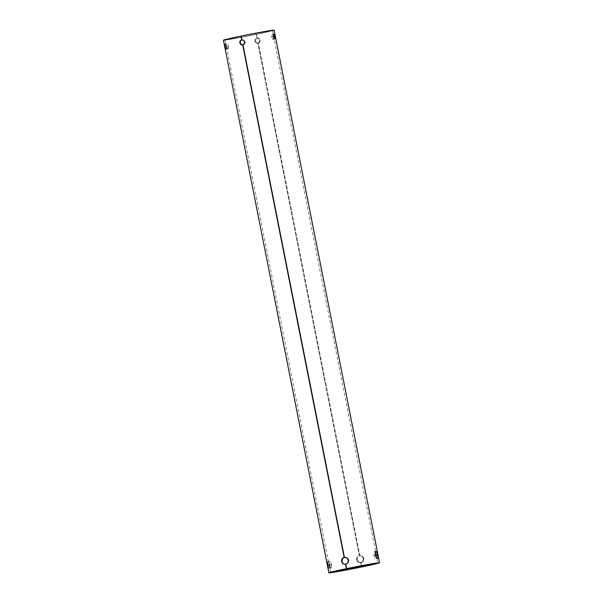 <?xml version="1.0" encoding="UTF-8"?>
<svg xmlns="http://www.w3.org/2000/svg" width="603" height="603" viewBox="0 0 603 603"><rect width="100%" height="100%" fill="white"/><g stroke="black" fill="none" stroke-linecap="round" stroke-linejoin="round"><path stroke-width="0.45" stroke-dasharray="3.02 2.26" d="M376.362 557.73L376.34 557.187L376.362 557.73M376.242 558.521L377.508 558.506M375.104 558.325L374.802 557.911L375.104 558.325M374.508 557.398L374.244 556.803L374.508 557.398M374.018 556.147L373.845 555.453L374.018 556.147M375.435 555.129L373.845 555.453L373.8 552.868L374.501 551.715L375.36 552.695L374.938 551.941L374.094 552.039L373.845 555.453L375.435 555.129M360.715 562.652L361.333 565.772L360.715 562.652L362.863 561.122L363.315 558.401L361.868 556.087L359.305 555.529L257.873 43.25L256.901 43.25L257.873 43.25L359.305 555.529L357.074 557.074L356.539 559.803L358.069 562.109L360.715 562.652L358.069 562.109L356.742 560.489L356.539 559.803L357.051 559.742L358.581 562.056L361.227 562.599L363.375 561.061L363.828 558.34L363.315 558.401L363.164 560.496L362.456 561.664L360.421 562.705L362.968 561.612L363.677 560.436L363.828 558.34L362.38 556.026L359.81 555.469L258.378 43.197L259.923 42.097L260.262 40.152L259.742 40.213L259.117 42.549L257.662 43.288L259.629 42.489L260.262 40.152L259.215 38.494L257.375 38.102L256.622 34.311A25.839 0.678 168.8 0 0 274.124 30.195M328.409 567.498L329.05 568.433L329.675 568.147L329.909 564.74L331.492 564.416L331.642 565.795L330.836 568.154L329.977 567.174L329.291 564.664L327.7 564.988L328.831 568.245L329.276 568.478L329.841 567.792L330.014 565.441L329.261 562.795L328.1 561.393L327.444 562.011L327.7 564.988L329.291 564.664L330.188 567.604L330.617 568.109L331.243 567.83L330.836 568.154M273.219 36.828L272.986 35.856L273.219 36.828M273.408 38.245L273.378 37.801L273.408 38.245M274.659 39.105L272.903 39.406L272.3 38.765L271.644 37.009L273.219 36.677L271.644 37.009L272.503 39.067L273.317 39.21M241.728 39.986L242.187 39.843L241.434 36.052A24.158 0.633 168.8 0 0 225.07 39.904A24.158 0.633 168.8 0 0 256.109 34.371L256.863 38.162L255.273 39.263L254.903 41.215L255.989 42.866L256.901 43.25L255.288 42.15L254.903 41.215L255.416 41.155L256.501 42.805L258.378 43.197L359.81 555.469L357.587 557.014L357.051 559.742L358.581 562.056L361.227 562.599L362.064 566.843L361.227 562.599M226.102 48.911L226.818 48.587L226.834 46.416L228.409 46.084L227.994 48.753L226.834 46.265L225.258 46.597L226.102 48.911L226.818 48.587L226.916 46.913L226.381 45.021L225.416 43.981L225.258 46.597L226.834 46.265L227.994 48.753M348.805 560.066L348.293 560.119L348.805 560.066L348.873 560.775L348.602 559.38L348.805 560.066M348.805 561.483L348.873 560.775L348.805 561.483M348.27 562.795L348.602 562.162L348.27 562.795M347.298 563.797L346.039 564.333L347.298 563.797M245.157 41.878L244.645 41.939L245.157 41.878L245.157 42.896L244.773 40.944L245.157 41.878M245.014 43.386L245.157 42.896L245.014 43.386M244.471 44.223L244.087 44.547L244.471 44.223M242.233 44.931L244.087 44.547L242.715 44.984M242.474 45.029L243.197 44.931L344.63 557.21L243.197 44.931M346.891 568.629L346.039 564.333L346.891 568.629M226.743 45.768L226.834 46.265L226.743 45.768M226.645 44.848L226.683 45.293L226.645 44.848M227.957 44.697L228.138 45.119L227.957 44.697M228.288 45.594L228.409 46.084L228.288 45.594M228.281 48.519L228.409 46.084L226.834 46.416L225.982 44.351L225.175 44.207L226.969 43.665M329.163 563.963L329.291 564.664L329.163 563.963M329.004 562.682L329.065 563.3L329.004 562.682M329.012 561.679L328.982 562.132L329.012 561.679M330.24 561.544L330.542 561.958L330.24 561.544M330.836 562.471L331.1 563.066L330.836 562.471M331.326 563.722L331.492 564.416L331.326 563.722M331.243 567.83L331.492 564.416L329.909 564.74L328.371 561.566L327.859 561.355L327.406 562.463M273.174 30.572L251.768 35.306L224.67 40.197M224.014 40.258L223.502 40.16M257.873 43.25L259.411 42.157L259.742 40.213L258.702 38.554L256.863 38.162L256.109 34.371A24.158 0.633 168.8 0 0 272.473 30.519A24.158 0.633 168.8 0 0 241.434 36.052L225.145 39.836L236.007 38.283L260.368 33.482L272.473 30.512L241.434 36.052L242.187 39.843L243.627 39.994L244.773 40.944L243.627 39.994L242.142 39.851M223.427 40.228A25.839 0.678 168.8 0 0 256.622 34.311L257.375 38.102L255.785 39.203L255.416 41.155L256.501 42.805L258.378 43.197M329.276 568.478L329.675 568.147M348.263 558.755L348.602 559.38L348.263 558.755M347.275 557.752L347.818 558.205L347.275 557.752M345.994 557.21L344.63 557.21L345.994 557.21M272.85 35.419L272.986 35.856L272.85 35.419M271.538 35.569L271.531 36.022L271.538 35.569M271.569 36.504L271.644 37.009L271.569 36.504M255.416 41.155L254.903 41.215L255.039 39.708L256.863 38.162L258.702 38.554L259.742 40.213L260.262 40.152L259.215 38.494L257.375 38.102L255.785 39.203L255.416 41.155M258.333 38.102L257.375 38.102M256.863 38.162L257.82 38.162M329.396 561.031L327.527 561.664M357.051 559.742L356.539 559.803L356.471 559.094L357.074 557.074L358.046 556.072L360.104 555.423L357.587 557.014L357.051 559.742M359.305 555.529L361.868 556.087L363.315 558.401L363.828 558.34L362.38 556.026L359.81 555.469M374.501 551.715L374.094 552.039M329.306 568.471L330.874 568.147M226.449 49.069L228.017 48.745M345.745 564.385L345.24 564.438M330.527 572.481L225.07 39.904M272.473 30.519L377.93 563.096M257.579 38.064L257.066 38.125M273.604 34.024L272.036 34.348M376.038 551.391L374.471 551.715"/><path stroke-width="0.9" d="M375.82 556.471L375.3 553.109L376.068 551.391L377.131 552.898L377.938 557.406L377.478 558.514L376.965 558.295L375.601 555.815L375.3 553.109L376.068 551.391L377.131 552.898L377.938 557.406L377.244 558.468L375.82 556.471M376.053 555.205L377.636 554.873L376.053 555.205L376.182 555.898L375.903 554.504L376.053 555.205M376.28 556.569L376.182 555.898L376.28 556.569M376.362 557.73L376.34 557.187L376.362 557.73M327.406 562.463L328.409 567.498M273.491 37.642L273.114 35.238L273.626 34.017L274.561 35.524L274.983 38.313L274.275 38.954L273.34 37.175L273.114 35.238L273.626 34.017L274.561 35.524L274.983 38.313L274.471 39.082L273.491 37.642M273.249 36.821L274.795 36.497L273.249 36.821M225.175 44.207L225.258 46.597L226.102 48.911M379.573 562.772A25.839 0.678 -11.2 0 1 362.071 566.888L328.884 572.82L346.378 568.689L345.527 564.393L342.964 563.843L341.509 561.521L341.969 558.8L344.117 557.27L346.755 557.813L348.293 560.119L347.758 562.848L345.527 564.393L346.378 568.689A25.839 0.678 -11.2 0 1 379.573 562.772L274.124 30.195A25.839 0.678 168.8 0 0 240.929 36.112L241.675 39.896L243.552 40.288L244.645 41.939L244.268 43.891L242.685 44.991L344.117 557.27L346.755 557.813L348.293 560.119L347.758 562.848L345.745 564.385M344.697 564.333L346.039 564.333L344.697 564.333M343.476 563.782L342.964 563.33L343.476 563.782M342.549 562.78L342.225 562.147L342.549 562.78M342.029 561.461L342.481 558.74L344.63 557.21L342.481 558.74L342.029 561.461L341.509 561.521L342.029 561.461M345.527 564.393L342.964 563.843L341.509 561.521L341.969 558.8L344.117 557.27L242.685 44.991L240.846 44.599L239.798 42.941L239.911 41.441L240.793 40.28L241.675 39.896L243.552 40.288L244.69 42.444L243.582 44.607L241.268 44.841L239.798 42.941L240.311 42.881L241.358 44.539L243.197 44.931M241.728 39.986L241.306 40.228L241.728 39.986M240.936 40.544L240.642 40.936L240.936 40.544M240.424 41.388L240.642 40.936L240.424 41.388M240.258 42.376L240.311 42.881L240.258 42.376M242.715 44.984L241.358 44.539L240.311 42.881L239.798 42.941L240.13 40.996L241.675 39.896L240.929 36.112L266.33 31.243L273.528 30.165L272.383 30.791M361.566 566.948A24.158 0.633 -11.2 0 1 330.527 572.481A24.158 0.633 -11.2 0 1 346.891 568.629L330.889 572.292L339.564 571.192L365.817 566.059L377.923 563.089L346.891 568.629A24.158 0.633 -11.2 0 1 377.93 563.096A24.158 0.633 -11.2 0 1 361.566 566.948L361.333 565.772L361.566 566.948M225.552 40.084L224.014 40.258M223.427 40.243L240.929 36.112A25.839 0.678 168.8 0 0 223.427 40.228L328.876 572.805A25.839 0.678 -11.2 0 1 346.378 568.689L378.33 562.803L379.498 562.84L376.822 563.632L362.071 566.888A25.839 0.678 -11.2 0 1 328.876 572.805M375.737 553.84L375.903 554.504L375.737 553.84M375.36 552.695L375.556 553.222L375.36 552.695M375.669 551.715L376.068 551.391"/></g></svg>
